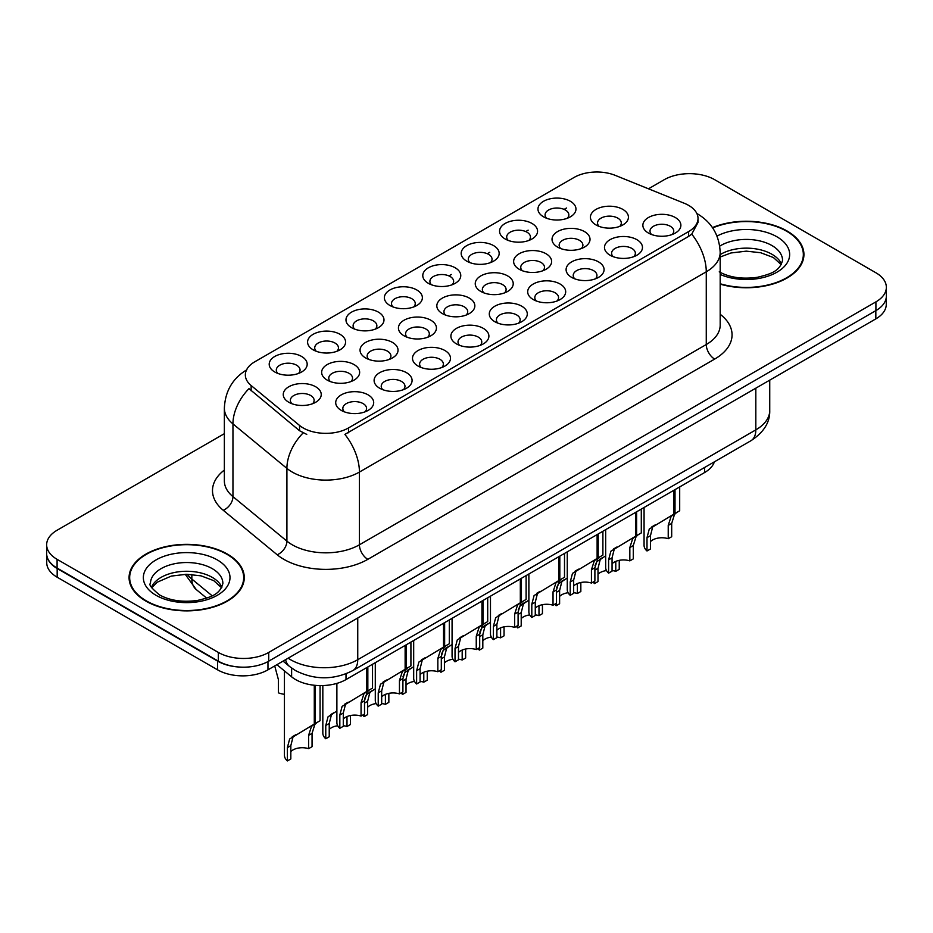 <?xml version="1.0" encoding="UTF-8"?>
<svg xmlns="http://www.w3.org/2000/svg" width="933" height="933" viewBox="0 0 933 933"><rect width="100%" height="100%" fill="white"/><g stroke="black" fill="none" stroke-linecap="round" stroke-linejoin="round"><path stroke-width="1.4" d="M543.531 216.818L543.531 216.818A18.998 10.974 180 0 1 543.531 201.295A18.998 10.974 180 0 1 570.401 201.295A18.998 10.974 180 0 1 570.401 216.818A18.998 10.974 180 0 1 543.531 216.818M567.287 218.264A11.872 6.858 0 0 0 568.838 214.87A11.872 6.858 0 0 0 565.363 210.03A11.872 6.858 0 0 0 552.418 208.537A11.872 6.858 0 0 0 545.094 214.87A11.872 6.858 0 0 0 546.645 218.264M428.34 283.317L428.34 283.317A18.998 10.974 180 0 1 428.34 267.806A18.998 10.974 180 0 1 455.211 267.806A18.998 10.974 180 0 1 455.211 283.317A18.998 10.974 180 0 1 428.34 283.317M452.097 284.775A11.872 6.858 0 0 0 453.648 281.381A11.872 6.858 0 0 0 450.173 276.53A11.872 6.858 0 0 0 437.227 275.048A11.872 6.858 0 0 0 429.903 281.381A11.872 6.858 0 0 0 431.454 284.775M389.947 305.488A18.998 10.974 180 0 1 389.936 305.488A18.998 10.974 180 0 1 389.947 289.965A18.998 10.974 180 0 1 416.818 289.976A18.998 10.974 180 0 1 416.818 305.488A18.998 10.974 180 0 1 389.947 305.488M413.704 306.945A11.872 6.858 0 0 0 415.255 303.552A11.872 6.858 0 0 0 411.78 298.7A11.872 6.858 0 0 0 398.834 297.207A11.872 6.858 0 0 0 391.498 303.552A11.872 6.858 0 0 0 393.061 306.945M351.543 327.658L351.543 327.658A18.998 10.974 180 0 1 351.543 312.135A18.998 10.974 180 0 1 378.425 312.135A18.998 10.974 180 0 1 378.425 327.658A18.998 10.974 180 0 1 351.543 327.658M375.299 329.104A11.872 6.858 0 0 0 376.862 325.71A11.872 6.858 0 0 0 373.375 320.87A11.872 6.858 0 0 0 360.441 319.378A11.872 6.858 0 0 0 353.106 325.71A11.872 6.858 0 0 0 354.657 329.104M466.733 261.147L466.733 261.147A18.998 10.974 180 0 1 466.733 245.636A18.998 10.974 180 0 1 493.615 245.636A18.998 10.974 180 0 1 493.615 261.147A18.998 10.974 180 0 1 466.733 261.147M490.49 262.605A11.872 6.858 0 0 0 492.053 259.211A11.872 6.858 0 0 0 488.565 254.359A11.872 6.858 0 0 0 475.632 252.878A11.872 6.858 0 0 0 468.296 259.211A11.872 6.858 0 0 0 469.847 262.605M505.126 238.976L505.126 238.976A18.998 10.974 180 0 1 505.126 223.465A18.998 10.974 180 0 1 532.008 223.465A18.998 10.974 180 0 1 532.008 238.976A18.998 10.974 180 0 1 505.126 238.976M528.894 240.434A11.872 6.858 0 0 0 530.445 237.04A11.872 6.858 0 0 0 526.97 232.189A11.872 6.858 0 0 0 514.025 230.708A11.872 6.858 0 0 0 506.689 237.04A11.872 6.858 0 0 0 508.252 240.434M313.15 349.828L313.15 349.828A18.998 10.974 180 0 1 313.15 334.306A18.998 10.974 180 0 1 340.02 334.306A18.998 10.974 180 0 1 340.02 349.828A18.998 10.974 180 0 1 313.15 349.828M336.906 351.274A11.872 6.858 0 0 0 338.457 347.881A11.872 6.858 0 0 0 334.982 343.029A11.872 6.858 0 0 0 322.037 341.548A11.872 6.858 0 0 0 314.713 347.881A11.872 6.858 0 0 0 316.264 351.274M274.757 371.987L274.757 371.987A18.998 10.974 180 0 1 274.757 356.476A18.998 10.974 180 0 1 301.627 356.476A18.998 10.974 180 0 1 301.627 371.987A18.998 10.974 180 0 1 274.757 371.987M298.513 373.445A11.872 6.858 0 0 0 300.064 370.051A11.872 6.858 0 0 0 296.589 365.2A11.872 6.858 0 0 0 283.644 363.718A11.872 6.858 0 0 0 276.308 370.051A11.872 6.858 0 0 0 277.871 373.445M595.989 224.935L595.989 224.935A18.998 10.974 180 0 1 595.989 209.412A18.998 10.974 180 0 1 622.859 209.412A18.998 10.974 180 0 1 622.859 224.935A18.998 10.974 180 0 1 595.989 224.935M619.745 226.381A11.872 6.858 0 0 0 621.296 222.987A11.872 6.858 0 0 0 617.821 218.147A11.872 6.858 0 0 0 604.876 216.654A11.872 6.858 0 0 0 597.54 222.987A11.872 6.858 0 0 0 599.103 226.381M557.584 247.093L557.584 247.093A18.998 10.974 180 0 1 557.584 231.582A18.998 10.974 180 0 1 584.466 231.582A18.998 10.974 180 0 1 584.466 247.093A18.998 10.974 180 0 1 557.584 247.093M581.341 248.551A11.872 6.858 0 0 0 582.903 245.157A11.872 6.858 0 0 0 579.428 240.306A11.872 6.858 0 0 0 566.483 238.825A11.872 6.858 0 0 0 559.147 245.157A11.872 6.858 0 0 0 560.71 248.551M442.394 313.605L442.394 313.605A18.998 10.974 180 0 1 442.394 298.082A18.998 10.974 180 0 1 469.276 298.082A18.998 10.974 180 0 1 469.276 313.605A18.998 10.974 180 0 1 442.394 313.605M466.15 315.062A11.872 6.858 0 0 0 467.713 311.669A11.872 6.858 0 0 0 464.237 306.817A11.872 6.858 0 0 0 451.292 305.324A11.872 6.858 0 0 0 443.956 311.669A11.872 6.858 0 0 0 445.519 315.062M519.191 269.264L519.191 269.264A18.998 10.974 180 0 1 519.191 253.753A18.998 10.974 180 0 1 546.062 253.753A18.998 10.974 180 0 1 546.062 269.264A18.998 10.974 180 0 1 519.191 269.264M542.948 270.722A11.872 6.858 0 0 0 544.499 267.328A11.872 6.858 0 0 0 541.023 262.476A11.872 6.858 0 0 0 528.078 260.995A11.872 6.858 0 0 0 520.754 267.328A11.872 6.858 0 0 0 522.305 270.722M480.798 291.434L480.798 291.434A18.998 10.974 180 0 1 480.798 275.923A18.998 10.974 180 0 1 507.669 275.923A18.998 10.974 180 0 1 507.669 291.434A18.998 10.974 180 0 1 480.798 291.434M504.555 292.892A11.872 6.858 0 0 0 506.106 289.498A11.872 6.858 0 0 0 502.63 284.647A11.872 6.858 0 0 0 489.685 283.166A11.872 6.858 0 0 0 482.349 289.498A11.872 6.858 0 0 0 483.912 292.892M327.203 380.104L327.203 380.104A18.998 10.974 180 0 1 327.203 364.593A18.998 10.974 180 0 1 354.085 364.593A18.998 10.974 180 0 1 354.085 380.104A18.998 10.974 180 0 1 327.203 380.104M350.96 381.562A11.872 6.858 0 0 0 352.522 378.168A11.872 6.858 0 0 0 349.047 373.317A11.872 6.858 0 0 0 336.102 371.835A11.872 6.858 0 0 0 328.766 378.168A11.872 6.858 0 0 0 330.329 381.562M365.608 357.934L365.608 357.934A18.998 10.974 180 0 1 365.608 342.423A18.998 10.974 180 0 1 392.478 342.423A18.998 10.974 180 0 1 392.478 357.934A18.998 10.974 180 0 1 365.608 357.934M389.364 359.392A11.872 6.858 0 0 0 390.915 355.998A11.872 6.858 0 0 0 387.44 351.146A11.872 6.858 0 0 0 374.495 349.665A11.872 6.858 0 0 0 367.159 355.998A11.872 6.858 0 0 0 368.722 359.392M404.001 335.775L404.001 335.775A18.998 10.974 180 0 1 404.001 320.252A18.998 10.974 180 0 1 430.871 320.252A18.998 10.974 180 0 1 430.871 335.775A18.998 10.974 180 0 1 404.001 335.775M427.757 337.221A11.872 6.858 0 0 0 429.32 333.827A11.872 6.858 0 0 0 425.833 328.987A11.872 6.858 0 0 0 412.887 327.495A11.872 6.858 0 0 0 405.563 333.827A11.872 6.858 0 0 0 407.115 337.221M288.81 402.275L288.81 402.275A18.998 10.974 180 0 1 288.81 386.763A18.998 10.974 180 0 1 315.681 386.763A18.998 10.974 180 0 1 315.681 402.275A18.998 10.974 180 0 1 288.81 402.275M312.567 403.732A11.872 6.858 0 0 0 314.129 400.339A11.872 6.858 0 0 0 310.642 395.487A11.872 6.858 0 0 0 297.697 394.006A11.872 6.858 0 0 0 290.373 400.339A11.872 6.858 0 0 0 291.924 403.732M379.661 388.221L379.661 388.221A18.998 10.974 180 0 1 379.661 372.71A18.998 10.974 180 0 1 406.531 372.71A18.998 10.974 180 0 1 406.531 388.221A18.998 10.974 180 0 1 379.661 388.221M403.418 389.679A11.872 6.858 0 0 0 404.98 386.285A11.872 6.858 0 0 0 401.493 381.434A11.872 6.858 0 0 0 388.56 379.953A11.872 6.858 0 0 0 381.224 386.285A11.872 6.858 0 0 0 382.775 389.679M418.054 366.051L418.054 366.051A18.998 10.974 180 0 1 418.054 350.54A18.998 10.974 180 0 1 444.936 350.54A18.998 10.974 180 0 1 444.936 366.051A18.998 10.974 180 0 1 418.054 366.051M441.81 367.509A11.872 6.858 0 0 0 443.373 364.115A11.872 6.858 0 0 0 439.898 359.263A11.872 6.858 0 0 0 426.952 357.782A11.872 6.858 0 0 0 419.617 364.115A11.872 6.858 0 0 0 421.18 367.509M456.459 343.892L456.459 343.892A18.998 10.974 180 0 1 456.459 328.369A18.998 10.974 180 0 1 483.329 328.369A18.998 10.974 180 0 1 483.329 343.892A18.998 10.974 180 0 1 456.459 343.892M480.215 345.338A11.872 6.858 0 0 0 481.766 341.945A11.872 6.858 0 0 0 478.291 337.105A11.872 6.858 0 0 0 465.345 335.612A11.872 6.858 0 0 0 458.021 341.945A11.872 6.858 0 0 0 459.572 345.338M494.852 321.722L494.852 321.722A18.998 10.974 180 0 1 494.852 306.199A18.998 10.974 180 0 1 521.722 306.199A18.998 10.974 180 0 1 521.722 321.722A18.998 10.974 180 0 1 494.852 321.722M518.608 323.18A11.872 6.858 0 0 0 520.171 319.786A11.872 6.858 0 0 0 516.684 314.934A11.872 6.858 0 0 0 503.75 313.441A11.872 6.858 0 0 0 496.414 319.786A11.872 6.858 0 0 0 497.965 323.18M533.244 299.551L533.244 299.551A18.998 10.974 180 0 1 533.244 284.04A18.998 10.974 180 0 1 560.127 284.04A18.998 10.974 180 0 1 560.127 299.551A18.998 10.974 180 0 1 533.244 299.551M557.001 301.009A11.872 6.858 0 0 0 558.564 297.615A11.872 6.858 0 0 0 555.088 292.764A11.872 6.858 0 0 0 542.143 291.283A11.872 6.858 0 0 0 534.807 297.615A11.872 6.858 0 0 0 536.37 301.009M571.649 277.381L571.649 277.381A18.998 10.974 180 0 1 571.649 261.87A18.998 10.974 180 0 1 598.52 261.87A18.998 10.974 180 0 1 598.52 277.381A18.998 10.974 180 0 1 571.649 277.381M595.406 278.839A11.872 6.858 0 0 0 596.957 275.445A11.872 6.858 0 0 0 593.481 270.593A11.872 6.858 0 0 0 580.536 269.112A11.872 6.858 0 0 0 573.212 275.445A11.872 6.858 0 0 0 574.763 278.839M610.042 255.21L610.042 255.21A18.998 10.974 180 0 1 610.042 239.699A18.998 10.974 180 0 1 636.912 239.699A18.998 10.974 180 0 1 636.912 255.21A18.998 10.974 180 0 1 610.042 255.21M633.799 256.668A11.872 6.858 0 0 0 635.361 253.275A11.872 6.858 0 0 0 631.874 248.423A11.872 6.858 0 0 0 618.941 246.942A11.872 6.858 0 0 0 611.605 253.275A11.872 6.858 0 0 0 613.156 256.668M648.435 233.052L648.435 233.052A18.998 10.974 180 0 1 648.435 217.529A18.998 10.974 180 0 1 675.317 217.529A18.998 10.974 180 0 1 675.317 233.052A18.998 10.974 180 0 1 648.435 233.052M672.192 234.498A11.872 6.858 0 0 0 673.754 231.104A11.872 6.858 0 0 0 670.279 226.264A11.872 6.858 0 0 0 657.333 224.771A11.872 6.858 0 0 0 649.998 231.104A11.872 6.858 0 0 0 651.561 234.498M341.268 410.392L341.268 410.392A18.998 10.974 180 0 1 341.268 394.881A18.998 10.974 180 0 1 368.138 394.881A18.998 10.974 180 0 1 368.138 410.392A18.998 10.974 180 0 1 341.268 410.392M365.025 411.85A11.872 6.858 0 0 0 366.576 408.456A11.872 6.858 0 0 0 363.1 403.604A11.872 6.858 0 0 0 350.155 402.123A11.872 6.858 0 0 0 342.831 408.456A11.872 6.858 0 0 0 344.382 411.85M684.356 203.301A32.072 18.508 180 0 1 688.636 205.377A32.072 18.508 180 0 1 698.024 218.474A32.072 18.508 180 0 1 688.636 231.559L348.51 427.932A32.072 18.508 180 0 1 299.563 425.46L251.14 385.539A32.072 18.508 180 0 1 245.344 374.914A32.072 18.508 180 0 1 254.732 361.829L574.133 177.422A32.072 18.508 180 0 1 615.197 175.346L684.356 203.301M714.386 461.823A35.629 20.573 180 0 1 704.578 472.553L346.003 679.574A35.629 20.573 180 0 1 291.621 676.833L276.891 664.681M720.183 284.133A57.601 33.261 0 0 0 803.931 254.499A57.601 33.261 0 0 0 787.055 230.987A57.601 33.261 0 0 0 712.45 227.605M227.407 554.097A57.601 33.261 0 0 0 164.628 546.89A57.601 33.261 0 0 0 129.069 577.62A57.601 33.261 0 0 0 145.945 601.132A57.601 33.261 0 0 0 208.712 608.339A57.601 33.261 0 0 0 244.271 577.62A57.601 33.261 0 0 0 227.407 554.097M129.664 580.606A57.601 33.261 0 0 0 129.465 581.492M698.024 218.474L698.024 222.404L691.738 234.136L688.636 236.399L344.895 434.393A41.565 24.001 60 0 1 359.427 472.063A47.513 27.43 180 0 1 292.239 472.063A47.513 27.43 180 0 1 286.909 468.401L232.958 423.909A47.513 27.43 180 0 1 224.363 408.176L224.363 480.903A47.513 27.43 0 0 0 232.958 496.636L286.909 541.128A47.513 27.43 0 0 0 292.239 544.79A47.513 27.43 0 0 0 359.427 544.79L706.269 344.534A47.513 27.43 0 0 0 720.183 325.139L720.183 252.411A47.513 27.43 180 0 1 706.269 271.806A41.565 24.001 -120 0 0 691.738 234.136M224.363 433.67L57.088 530.247A35.629 20.573 0 0 0 46.65 544.79L46.65 553.514A35.629 20.573 0 0 0 57.088 568.069L218.334 661.159A35.629 20.573 0 0 0 268.727 661.159L875.912 310.596A35.629 20.573 0 0 0 886.35 296.053L886.35 287.329A35.629 20.573 0 0 0 875.912 272.774L714.666 179.684A35.629 20.573 0 0 0 664.273 179.684L648.482 188.804M306.759 434.393L299.563 430.743L248.983 388.629A41.565 27.803 129.5 0 0 232.958 423.909L232.958 496.636A11.872 7.942 -50.5 0 1 223.232 510.269A59.385 34.288 180 0 1 224.363 470.034M46.65 544.79A35.629 20.573 0 0 0 57.088 559.334L218.334 652.435A35.629 20.573 0 0 0 268.727 652.435L875.912 301.872A35.629 20.573 0 0 0 886.35 287.329M243.886 581.492A57.601 33.261 0 0 0 243.676 580.606M803.535 258.383A57.601 33.261 0 0 0 803.336 257.496M46.732 554.925L46.732 562.681A35.629 20.573 0 0 0 57.17 577.224L217.576 669.836A35.629 20.573 0 0 0 267.969 669.836L875.83 318.888A35.629 20.573 0 0 0 886.268 304.345L886.268 297.464M46.907 556.01A35.629 20.573 0 0 0 57.17 568.5L217.576 661.112A35.629 20.573 0 0 0 239.21 667.037M336.883 683.388L336.883 722.655A17.82 10.286 180 0 0 339.834 728.311L339.834 715.016L342.108 706.386L366.739 691.446L366.739 667.608M367.835 666.967L367.835 690.805L369.456 689.872L367.299 691.843L364.511 700.765L364.511 714.06L361.059 716.066L361.059 702.759L363.94 693.779L367.765 690.852M372.524 664.261L372.524 688.111L367.835 690.805M348.172 702.164L344.72 704.158L348.172 702.164L345.467 704.45L343.286 713.022L343.286 726.317L339.834 728.311M361.059 716.066A13.062 7.546 0 0 0 343.286 718.981M284.437 670.909L284.437 755.264A17.82 10.286 180 0 0 287.376 760.931L287.376 747.625L289.65 738.994L314.281 724.055L314.281 685.254M315.377 685.358L315.377 723.425L317.01 722.492L314.841 724.451L312.054 733.373L312.054 746.68L308.601 748.674L308.601 735.367L311.482 726.387L315.307 723.46M320.066 685.592L320.066 720.719L315.377 723.425M295.714 734.784L292.262 736.767L295.714 734.784L293.009 737.058L290.828 745.63L290.828 758.937L287.376 760.931M308.601 748.674A13.062 7.546 0 0 0 290.828 751.601M274.722 665.94L278.384 679.539L278.384 692.834A17.82 10.286 180 0 0 284.437 694.304M720.183 283.749A57.006 32.912 0 0 0 803.336 254.499A57.006 32.912 0 0 0 786.636 231.221A57.006 32.912 0 0 0 712.684 227.932M146.364 600.887A57.006 32.912 0 0 0 208.491 608.024A57.006 32.912 0 0 0 243.676 577.62A57.006 32.912 0 0 0 226.987 554.342A57.006 32.912 0 0 0 164.849 547.204A57.006 32.912 0 0 0 129.664 577.62A57.006 32.912 0 0 0 146.364 600.887M375.288 662.675L375.288 700.485A17.82 10.286 180 0 0 378.227 706.141L378.227 692.846L380.501 684.216L405.132 669.276L405.132 645.438M406.24 644.796L406.24 668.646L407.861 667.701L405.692 669.672L402.904 678.594L402.904 691.901L399.452 693.895L399.452 680.589L402.333 671.608L406.158 668.681M410.917 642.102L410.917 665.94L406.24 668.646M386.565 679.994L383.113 681.988L386.565 679.994L383.86 682.28L381.679 690.852L381.679 704.147L378.227 706.141M399.452 693.895A13.062 7.546 0 0 0 381.679 696.811M413.681 640.505L413.681 678.314A17.82 10.286 180 0 0 416.619 683.982L416.619 670.675L418.894 662.045L443.537 647.105L443.537 623.267M444.633 622.638L444.633 646.476L446.254 645.543L444.096 647.502L441.309 656.424L441.309 669.731L437.845 671.725L437.845 658.418L440.738 649.438L444.563 646.511M449.309 619.932L449.309 643.77L444.633 646.476M424.958 657.835L421.518 659.818L424.958 657.835L422.252 660.109L420.083 668.681L420.083 681.988L416.619 683.982M437.845 671.725A13.062 7.546 0 0 0 420.083 674.652M452.073 618.334L452.073 656.144A17.82 10.286 180 0 0 455.024 661.812L455.024 648.505L457.298 639.875L481.929 624.935L481.929 601.097M483.026 600.467L483.026 624.305L484.647 623.372L482.489 625.332L479.702 634.265L479.702 647.56L476.25 649.555L476.25 636.259L479.13 627.279L482.956 624.352M487.702 597.761L487.702 621.6L483.026 624.305M463.351 635.665L459.911 637.647L463.351 635.665L460.657 637.939L458.476 646.511L458.476 659.818L455.024 661.812M476.25 649.555A13.062 7.546 0 0 0 458.476 652.482M490.478 596.164L490.478 633.974A17.82 10.286 180 0 0 493.417 639.641L493.417 626.346L495.691 617.716L520.322 602.776L520.322 578.927M521.419 578.297L521.419 602.135L523.051 601.202L520.882 603.161L518.095 612.095L518.095 625.39L514.643 627.384L514.643 614.089L517.523 605.109L521.349 602.182M526.107 575.591L526.107 599.441L521.419 602.135M501.756 613.494L498.304 615.488L501.756 613.494L499.05 615.768L496.869 624.352L496.869 637.647L493.417 639.641M514.643 627.384A13.062 7.546 0 0 0 496.869 630.311M322.83 685.568L322.83 733.093A17.82 10.286 180 0 0 325.769 738.761L325.769 725.454L328.043 716.824L336.883 711.004M350.458 715.518L350.458 724.509L346.994 726.504L346.994 716.556M334.107 712.614L330.667 714.596L334.107 712.614L331.402 714.888L329.232 723.46L329.232 736.767L325.769 738.761M346.994 726.504A13.062 7.546 0 0 0 343.286 725.711M337.711 725.746A13.062 7.546 0 0 0 329.232 729.431M364.651 698.607L366.447 694.665L375.288 688.834M388.851 693.347L388.851 702.339L385.399 704.333L385.399 694.397M364.173 714.258L364.173 716.591A17.82 10.286 180 0 1 362.75 715.086M372.5 690.443L369.06 692.438L372.5 690.443L369.806 692.718L367.625 701.301L367.625 714.596L364.173 716.591M385.399 704.333A13.062 7.546 0 0 0 381.679 703.54M376.104 703.575A13.062 7.546 0 0 0 367.625 707.261M403.044 676.448L404.84 672.495L413.681 666.675M427.244 671.189L427.244 680.169L423.792 682.175L423.792 672.226M402.566 692.099L402.566 694.42A17.82 10.286 180 0 1 401.143 692.916M410.905 668.273L407.453 670.267L410.905 668.273L408.199 670.559L406.018 679.131L406.018 692.426L402.566 694.42M423.792 682.175A13.062 7.546 0 0 0 420.083 681.37M414.509 681.405A13.062 7.546 0 0 0 406.018 685.09M441.437 654.278L443.233 650.324L452.073 644.505M465.649 649.018L465.649 658.01L462.185 660.004L462.185 650.056M440.959 669.929L440.959 672.25A17.82 10.286 180 0 1 439.536 670.745M449.298 646.102L445.857 648.097L449.298 646.102L446.592 648.388L444.423 656.96L444.423 670.256L440.959 672.25M462.185 660.004A13.062 7.546 0 0 0 458.476 659.199M452.902 659.246A13.062 7.546 0 0 0 444.423 662.92M528.871 573.993L528.871 611.815A17.82 10.286 180 0 0 531.81 617.471L531.81 604.176L534.084 595.546L558.727 580.606L558.727 556.768M559.823 556.126L559.823 579.964L561.444 579.031L559.287 581.002L556.5 589.924L556.5 603.219L553.036 605.225L553.036 591.919L555.928 582.938L559.753 580.011M564.5 553.421L564.5 577.27L559.823 579.964M540.149 591.324L536.708 593.318L540.149 591.324L537.443 593.61L535.274 602.182L535.274 615.477L531.81 617.471M553.036 605.225A13.062 7.546 0 0 0 535.274 608.141M567.264 551.823L567.264 589.644A17.82 10.286 180 0 0 570.215 595.301L570.215 582.005L572.489 573.375L597.12 558.435L597.12 534.597M598.216 533.956L598.216 557.806L599.837 556.861L597.68 558.832L594.892 567.754L594.892 581.061L591.44 583.055L591.44 569.748L594.321 560.768L598.146 557.841M602.893 531.262L602.893 555.1L598.216 557.806M578.542 569.153L575.101 571.148L578.542 569.153L575.848 571.439L573.667 580.011L573.667 593.306L570.215 595.301M591.44 583.055A13.062 7.546 0 0 0 573.667 585.971M605.669 529.664L605.669 567.474A17.82 10.286 180 0 0 608.608 573.142L608.608 559.835L610.882 551.205L635.513 536.265L635.513 512.427M636.609 511.797L636.609 535.635L638.242 534.702L636.073 536.662L633.285 545.583L633.285 558.89L629.833 560.885L629.833 547.578L632.714 538.598L636.539 535.67M641.298 509.091L641.298 532.93L636.609 535.635M616.946 546.995L613.494 548.977L616.946 546.995L614.241 549.269L612.06 557.841L612.06 571.148L608.608 573.142M629.833 560.885A13.062 7.546 0 0 0 612.06 563.812M644.062 507.494L644.062 545.304A17.82 10.286 180 0 0 647.001 550.971L647.001 537.665L649.275 529.034L673.918 514.095L673.918 490.257M675.014 489.627L675.014 513.465L676.635 512.532L674.477 514.491L671.69 523.425L671.69 536.72L668.226 538.714L668.226 525.419L671.119 516.427L674.944 513.512M679.69 486.921L679.69 510.759L675.014 513.465M655.339 524.824L651.899 526.807L655.339 524.824L652.634 527.098L650.464 535.67L650.464 548.977L647.001 550.971M668.226 538.714A13.062 7.546 0 0 0 650.464 541.641M479.842 632.107L481.638 628.154L490.478 622.334M504.042 626.848L504.042 635.84L500.589 637.834L500.589 627.886M479.364 647.759L479.364 650.091A17.82 10.286 180 0 1 477.941 648.587M487.691 623.944L484.25 625.926L487.691 623.944L484.997 626.218L482.816 634.79L482.816 648.097L479.364 650.091M500.589 637.834A13.062 7.546 0 0 0 496.869 637.041M491.294 637.076A13.062 7.546 0 0 0 482.816 640.761M518.235 609.937L520.031 605.984L528.871 600.164M542.435 604.677L542.435 613.669L538.982 615.663L538.982 605.715M517.757 625.588L517.757 627.921A17.82 10.286 180 0 1 516.334 626.416M526.095 601.773L522.643 603.756L526.095 601.773L523.39 604.048L521.209 612.619L521.209 625.926L517.757 627.921M538.982 615.663A13.062 7.546 0 0 0 535.274 614.87M529.699 614.905A13.062 7.546 0 0 0 521.209 618.591M556.628 587.767L558.424 583.825L567.264 577.994M580.839 582.507L580.839 591.499L577.375 593.493L577.375 583.557M556.15 603.418L556.15 605.75A17.82 10.286 180 0 1 554.727 604.246M564.488 579.603L561.048 581.597L564.488 579.603L561.783 581.877L559.613 590.449L559.613 603.756L556.15 605.75M577.375 593.493A13.062 7.546 0 0 0 573.667 592.7M568.092 592.735A13.062 7.546 0 0 0 559.613 596.42M595.032 565.608L596.828 561.654L605.669 555.835M619.232 560.336L619.232 569.328L615.78 571.334L615.78 561.386M594.554 581.259L594.554 583.58A17.82 10.286 180 0 1 593.131 582.075M602.881 557.433L599.441 559.427L602.881 557.433L600.187 559.718L598.006 568.29L598.006 581.586L594.554 583.58M615.78 571.334A13.062 7.546 0 0 0 612.06 570.529M606.485 570.564A13.062 7.546 0 0 0 598.006 574.25M348.51 427.932L348.51 432.772M299.563 425.46L299.563 430.743M251.14 385.539L251.14 390.822M688.636 231.559L688.636 236.399M704.578 467.491L704.578 472.553M291.621 668.075L291.621 676.833M346.003 673.836L346.003 679.574M367.824 559.334A11.872 6.858 60 0 1 359.427 544.79L359.427 472.063L706.269 271.806L706.269 344.534A11.872 6.858 60 0 0 714.666 359.088L367.824 559.334A59.385 34.288 180 0 1 283.842 559.334A59.385 34.288 180 0 1 277.183 554.762L223.232 510.269M303.108 432.947A41.565 27.803 129.5 0 0 286.909 468.401L286.909 541.128A11.872 7.942 -50.5 0 1 277.183 554.762M448.913 275.9L451.35 274.489M487.318 253.729L489.743 252.33M525.711 231.559L528.148 230.159M564.103 209.4L566.541 207.989M720.183 314.269A59.385 34.288 180 0 1 714.666 359.088M268.727 652.435L268.727 661.159M218.334 652.435L218.334 661.159M875.912 301.872L875.912 310.596M57.088 559.334L57.088 568.069M288.134 658.197A47.513 27.43 0 0 0 290.56 659.701A47.513 27.43 0 0 0 357.747 659.701L755.823 429.88A47.513 27.43 0 0 0 769.737 410.485C770.087 422.276 763.8 432.364 750.902 440.749L352.826 670.582A23.757 13.715 60 0 0 357.747 659.701L357.747 618.008M755.823 388.175L755.823 429.88A23.757 13.715 60 0 1 750.902 440.749M285.603 659.654A23.757 15.884 129.5 0 0 289.58 666.5L283.061 661.124M875.83 318.888L875.83 310.642M267.969 669.836L267.969 661.579M217.576 669.836L217.576 661.112M57.17 577.224L57.17 568.5M187.218 574.273A47.513 27.43 0 0 0 191.848 579.043L191.848 574.471M206.671 598.135L196.198 589.504A23.757 15.884 129.5 0 1 191.848 579.043L212.176 595.802M361.059 702.759L364.511 700.765M339.834 715.016L343.286 713.022M308.601 735.367L312.054 733.373M287.376 747.625L290.828 745.63M781.527 264.167A36.2 20.899 0 0 0 771.929 254.266A36.2 20.899 0 0 0 720.183 254.592M719.25 271.83C729.699 277.544 742.411 279.364 757.386 277.288C770.67 274.045 779.755 271.41 782.53 260.319A36.2 20.899 0 0 0 771.929 245.542A36.2 20.899 0 0 0 719.728 246.137M720.183 274.442A43.326 25.016 0 0 0 778.997 270.932A43.326 25.016 0 0 0 776.967 236.807A43.326 25.016 0 0 0 717.01 236.084M221.867 587.289A36.2 20.899 0 0 0 212.269 577.387A36.2 20.899 0 0 0 176.838 572.046A36.2 20.899 0 0 0 151.473 587.289M212.269 568.652A36.2 20.899 0 0 0 172.815 564.127A36.2 20.899 0 0 0 150.47 583.428C148.569 584.548 151.613 588.396 159.601 594.951C170.039 600.654 182.751 602.473 197.726 600.397C211.01 597.167 220.095 594.519 222.87 583.428A36.2 20.899 0 0 0 212.269 568.652M156.033 595.301A43.326 25.016 0 0 0 217.307 595.301A43.326 25.016 0 0 0 217.307 559.928A43.326 25.016 0 0 0 156.033 559.928A43.326 25.016 0 0 0 156.033 595.301M399.452 680.589L402.904 678.594M378.227 692.846L381.679 690.852M437.845 658.418L441.309 656.424M416.619 670.675L420.083 668.681M476.25 636.259L479.702 634.265M455.024 648.505L458.476 646.511M514.643 614.089L518.095 612.095M493.417 626.346L496.869 624.352M325.769 725.454L329.232 723.46M364.511 703.097L367.625 701.301M402.904 680.927L406.018 679.131M441.309 658.756L444.423 656.96M553.036 591.919L556.5 589.924M531.81 604.176L535.274 602.182M591.44 569.748L594.892 567.754M570.215 582.005L573.667 580.011M629.833 547.578L633.285 545.583M608.608 559.835L612.06 557.841M668.226 525.419L671.69 523.425M647.001 537.665L650.464 535.67M479.702 636.586L482.816 634.79M518.095 614.415L521.209 612.619M556.5 592.257L559.613 590.449M594.892 570.086L598.006 568.29M720.183 252.411C719.378 235.326 711.867 222.521 697.662 213.984L696.869 213.54M246.895 369.748C232.679 378.285 225.168 391.09 224.363 408.176M352.826 670.582C333.711 680.18 314.596 680.18 295.481 670.582L289.58 666.5M769.737 410.485L769.737 380.139M196.198 589.504L185.212 574.285M781.248 264.68L773.399 257.531L760.663 252.726L746.295 251.152L730.982 252.971L720.183 257.007M803.336 259.257L803.336 254.499M221.588 587.802L213.75 580.641L201.003 575.848L186.635 574.273L171.322 576.081L157.024 582.297L151.752 587.802M243.676 582.379L243.676 577.62M129.664 582.379L129.664 577.62"/></g></svg>
